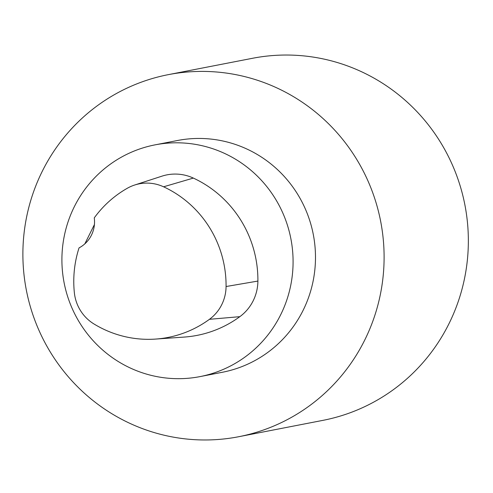 <?xml version="1.0" encoding="UTF-8"?>
<svg xmlns="http://www.w3.org/2000/svg" width="493" height="493" viewBox="0 0 493 493"><rect width="100%" height="100%" fill="white"/><g stroke="black" fill="none" stroke-linecap="round" stroke-linejoin="round"><path stroke-width="0.74" d="M155.566 339.079L184.203 337.076A111.122 108.731 -101 0 0 239.838 316.666A44.727 43.766 -101 0 0 257.894 281.072A111.122 108.731 -101 0 0 193.348 178.084A44.727 43.766 -101 0 0 161.938 176.161L134.638 185.029A41.202 40.321 79 0 1 163.577 186.798A107.597 105.286 79 0 1 226.071 286.525A41.202 40.321 79 0 1 209.439 319.316A107.597 105.286 79 0 1 155.566 339.079A107.597 105.286 79 0 1 93.978 323.975A41.202 40.321 79 0 1 74.351 292.651A107.597 105.286 79 0 1 79.04 247.893A29.506 28.871 79 0 0 94.268 217.875A107.597 105.286 79 0 1 127.311 188.258A41.202 40.321 79 0 1 134.638 185.029M124.532 365.134A118.03 115.498 -101 0 0 200.004 376.609A118.03 115.498 -101 0 0 290.87 238.711A118.03 115.498 -101 0 0 154.981 144.874A118.03 115.498 -101 0 0 63.036 243.339A118.03 115.498 -101 0 0 124.532 365.134M200.004 376.609L222.405 372.258A118.03 115.498 -101 0 0 313.271 234.36A118.03 115.498 -101 0 0 177.381 140.523L154.981 144.874M120.742 418.803A184.425 180.463 -101 0 0 238.667 436.73A184.425 180.463 -101 0 0 380.645 221.271A184.425 180.463 -101 0 0 168.316 74.646A184.425 180.463 -101 0 0 24.65 228.499A184.425 180.463 -101 0 0 120.742 418.803M238.667 436.73L322.915 420.363A184.425 180.463 -101 0 0 464.893 204.903A184.425 180.463 -101 0 0 252.564 58.279L168.316 74.646M94.422 224.555L84.833 243.862M193.348 178.084L163.577 186.798M257.894 281.072L226.071 286.525M239.838 316.666L209.439 319.316"/></g></svg>
